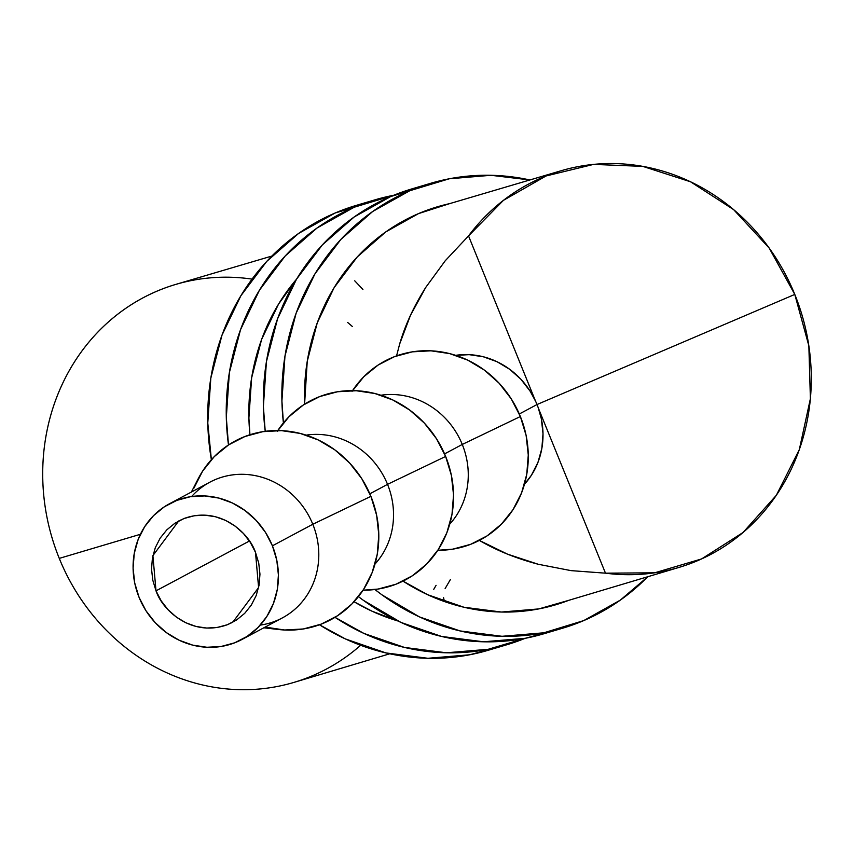 <?xml version="1.0" encoding="UTF-8"?>
<svg xmlns="http://www.w3.org/2000/svg" width="854" height="854" viewBox="0 0 854 854"><rect width="100%" height="100%" fill="white"/><g stroke="black" fill="none" stroke-linecap="round" stroke-linejoin="round"><path stroke-width="1.28" d="M227.324 624.733C191.926 637.596 162.452 610.439 156.015 590.84L249.432 541.009L156.015 590.84L152.759 580.101L151.542 569.042L152.407 558.078L155.321 547.627L160.178 538.105L166.786 529.875L174.889 523.246L184.176 518.463L194.296 515.741L204.853 515.154L215.443 516.734L225.669 520.428L235.117 526.085L243.443 533.494L250.318 542.365L255.485 552.367L258.602 587.563L232.768 622.235L227.324 624.733L217.204 627.466L206.647 628.053L196.057 626.462L185.841 622.769L176.383 617.111L168.057 609.703L161.182 600.832L156.015 590.84L152.898 555.634L178.732 520.961L184.176 518.463C219.574 505.6 249.048 532.768 255.485 552.367L258.741 563.096L259.958 574.166L259.093 585.129L256.179 595.569L251.322 605.091L244.714 613.332L236.611 619.961L227.324 624.733M191.616 496.537A76.935 71.405 61.9 0 1 312.799 524.26A76.935 71.405 -118.1 0 0 209.892 482.168L169.508 503.732A76.935 71.405 61.9 0 1 272.415 545.813L312.799 524.26L370.903 496.345A101.359 94.079 -118.1 0 0 286.293 430.982A101.359 94.079 -118.1 0 0 198 479.126L191.371 492.064M263.843 627.797L278.287 629.483A101.359 94.079 -118.1 0 0 370.903 496.345L312.799 524.26L272.415 545.813A76.935 71.405 61.9 0 1 241.992 639.465A76.935 71.405 61.9 0 1 139.085 597.384L146.002 610.781L155.225 622.673L166.381 632.611L179.062 640.19L192.758 645.144L206.956 647.268L221.111 646.478L234.669 642.816L247.116 636.422L257.983 627.53L266.832 616.492L273.344 603.725L277.251 589.73L278.415 575.03L276.781 560.203L272.415 545.813L265.498 532.416L256.275 520.524L245.119 510.596L232.448 503.006L218.741 498.063L204.544 495.939L190.389 496.718L176.831 500.38L164.384 506.774L153.517 515.667L144.668 526.704L138.156 539.472L134.249 553.467L133.085 568.166L134.718 582.994L139.085 597.384A76.935 71.405 61.9 0 1 169.508 503.732M277.326 431.27L288.994 416.72L303.309 405.009L319.706 396.576L337.576 391.751L356.225 390.726L374.927 393.523L392.979 400.046L409.674 410.037L424.374 423.114L436.522 438.785L445.639 456.442L387.535 484.346L369.835 493.804L387.535 484.346A76.935 71.405 -118.1 0 0 306.17 435.145A76.935 71.405 61.9 0 1 387.535 484.346L445.639 456.442A101.359 94.079 -118.1 0 0 366.046 391.708A101.359 94.079 -118.1 0 0 277.806 430.533M352.072 391.356L363.729 376.817L378.044 365.106L394.441 356.673L412.311 351.848L430.96 350.813L449.663 353.609L467.714 360.132L484.41 370.124L499.11 383.211L511.258 398.882L520.374 416.528L462.27 444.443L444.571 453.89L462.27 444.443A76.935 71.405 -118.1 0 0 380.905 395.242A76.935 71.405 61.9 0 1 462.27 444.443L520.374 416.528A101.359 94.079 -118.1 0 0 440.792 351.805A101.359 94.079 -118.1 0 0 352.553 390.62M538.244 407.742L541.372 418.93L543.005 433.757L541.842 448.446L537.935 462.452L531.434 475.208L524.473 484.25A76.935 71.405 -118.1 0 0 537.017 404.54L519.307 413.987L537.017 404.54A76.935 71.405 -118.1 0 0 455.641 355.339M535.458 400.953L468.536 235.896L445.233 260.769L425.762 287.403L410.486 315.307L399.661 344.002L396.566 355.883L399.661 344.002C405.074 325.289 413.774 306.426 425.762 287.403L445.233 260.769L468.536 235.896A206.903 189.951 -106.5 0 1 561.334 170.683A206.903 189.951 -106.5 0 1 794.786 294.427L536.963 404.55L794.786 294.427L808.845 345.785L810.393 398.69L799.312 449.642L776.361 495.256L743.033 532.512L701.561 558.943L654.676 572.81L605.486 573.173L538.394 408.18M271.86 256.061L175.935 284.35A207.586 190.581 73.5 0 0 59.268 558.388L140.419 534.284L59.268 558.388A207.586 190.581 -106.5 0 1 252.037 279.119M289.047 288.556A207.586 190.581 -106.5 0 1 290.798 289.207M347.61 322.438A207.586 190.581 -106.5 0 1 352.456 326.591M538.404 408.201L605.486 573.173L571.059 570.632L538.18 564.248L507.457 554.129L479.436 540.454C496.516 550.467 516.094 558.399 538.18 564.248L571.059 570.632L605.486 573.173A206.903 189.951 -106.5 0 0 679.069 567.387A206.903 189.951 -106.5 0 0 794.786 294.427L769.144 248.012L733.618 209.625L690.555 181.795L642.816 166.381L593.562 164.395L546.048 175.977L503.433 200.348L468.536 235.896L534.23 397.943M360.644 645.282A207.586 190.581 -106.5 0 1 59.268 558.388A207.586 190.581 73.5 0 0 294.054 682.367L389.755 653.79M354.72 280.795L362.918 289.463M443.568 597.651L444.4 601.526M436.084 585.321L433.757 589.335M450.4 579.535L445.126 588.577M535.65 401.38L530.088 391.132L520.876 379.24L509.71 369.312L497.039 361.722L483.343 356.78L469.145 354.656L454.99 355.435M520.374 416.528L526.128 435.487L528.274 455.022L526.747 474.386L521.591 492.833L513.019 509.646L501.362 524.185L487.047 535.906L470.65 544.329L452.78 549.154L437.803 550.286A101.359 94.079 -118.1 0 0 520.374 416.528M462.27 444.443A76.935 71.405 61.9 0 1 449.738 524.153A76.935 71.405 -118.1 0 0 462.27 444.443M445.639 456.442L451.382 475.4L453.538 494.936L452.001 514.289L446.856 532.736L438.283 549.549L426.616 564.099L412.311 575.809L395.904 584.243L378.044 589.068L363.067 590.199A101.359 94.079 -118.1 0 0 445.639 456.442M387.535 484.346A76.935 71.405 61.9 0 1 375.002 564.056A76.935 71.405 -118.1 0 0 387.535 484.346M241.992 639.465L282.364 617.901A76.935 71.405 -118.1 0 0 312.799 524.26A76.935 71.405 61.9 0 1 260.267 625.107M194.018 487.986L202.59 471.173L214.258 456.634L228.562 444.913L244.97 436.49L262.84 431.665L281.478 430.629L300.192 433.426L318.232 439.949L334.928 449.941L349.638 463.028L361.786 478.688L370.903 496.345L376.646 515.304L378.802 534.839L377.265 554.203L372.12 572.639L363.548 589.463L351.88 604.002L337.576 615.713L321.168 624.146L303.298 628.971L284.66 630.006L265.946 627.21M357.367 205.056L335.152 212.998L353.695 207.501A232.021 213.073 -106.5 0 1 374.938 199.847A232.021 213.073 -106.5 0 1 393.737 195.267L335.152 212.998L298.558 233.473L266.726 261.409L240.881 295.74L221.997 335.152L210.821 378.119L207.778 422.997L211.376 459.687A232.021 213.073 73.5 0 1 335.152 212.998A232.021 213.073 73.5 0 1 356.396 205.344L374.938 199.847M397.879 620.965A207.607 190.645 -106.5 0 1 354.047 601.739L371.992 611.186L397.879 620.965M249.934 434.739A207.607 190.645 -106.5 0 1 296.519 279.205L278.521 304.141L261.623 339.401L251.631 377.852L248.898 418.001L249.934 434.739M335.003 617.335L363.879 633.412L404.454 647.428L446.418 652.787L488.178 649.296L525.146 638.322A232.021 213.073 -106.5 0 1 506.881 644.738L488.349 650.236A232.021 213.073 73.5 0 1 319.481 624.776L345.347 638.909L385.912 652.926L427.886 658.285L469.647 654.794L497.551 647.257M506.881 644.738A232.021 213.073 -106.5 0 1 335.014 617.335M228.488 444.966A232.021 213.073 -106.5 0 1 353.695 207.501L317.101 227.975L285.268 255.912L259.413 290.243L240.54 329.655L229.363 372.622L226.31 417.499L228.488 444.966M412.973 188.563L390.769 196.505L409.301 191.008A232.021 213.073 -106.5 0 1 430.544 183.343A232.021 213.073 -106.5 0 1 529.896 179.959L491.007 175.294L449.247 178.785L390.769 196.505L354.175 216.98L322.342 244.917L296.487 279.247L277.614 318.659L266.427 361.626L263.384 406.504L265.22 431.313A232.021 213.073 73.5 0 1 390.769 196.505A232.021 213.073 73.5 0 1 412.012 188.851L430.544 183.343M647.823 576.717A232.021 213.073 -106.5 0 1 583.741 620.591A232.021 213.073 -106.5 0 1 562.498 628.245A232.021 213.073 -106.5 0 1 374.906 589.506L381.877 594.79L419.485 616.919L460.06 630.935L502.035 636.294L543.795 632.803L583.741 620.591L620.324 600.116L647.823 576.717M568.775 600.319A207.607 190.645 -106.5 0 1 555.548 604.824A207.607 190.645 -106.5 0 1 403.013 581.126L427.598 594.694L463.893 607.237L501.447 612.04L538.821 608.913L568.785 600.319M304.59 404.188A207.607 190.645 -106.5 0 1 418.481 213.617A207.607 190.645 -106.5 0 1 437.494 206.764A207.607 190.645 -106.5 0 1 449.631 203.636L418.481 213.617L385.741 231.936L357.26 256.937L334.127 287.649L317.24 322.908L307.237 361.359L304.59 404.188M546.208 607.322A207.607 190.645 73.5 0 0 549.795 605.988L546.208 607.322M430.672 209.219A207.607 190.645 73.5 0 0 428.292 209.764M562.498 628.245L543.955 633.743A232.021 213.073 73.5 0 1 358.424 596.615L363.345 600.287L400.953 622.417L441.529 636.433L483.492 641.792L525.253 638.301L553.168 630.764M283.411 422.911A232.021 213.073 -106.5 0 1 409.301 191.008L372.707 211.482L340.874 239.419L315.019 273.75L296.146 313.162L284.969 356.129L281.916 401.006L283.411 422.922M426.103 210.575L561.334 170.683M542.653 608.123L679.069 567.387M555.548 604.824L554.684 605.091"/></g></svg>
